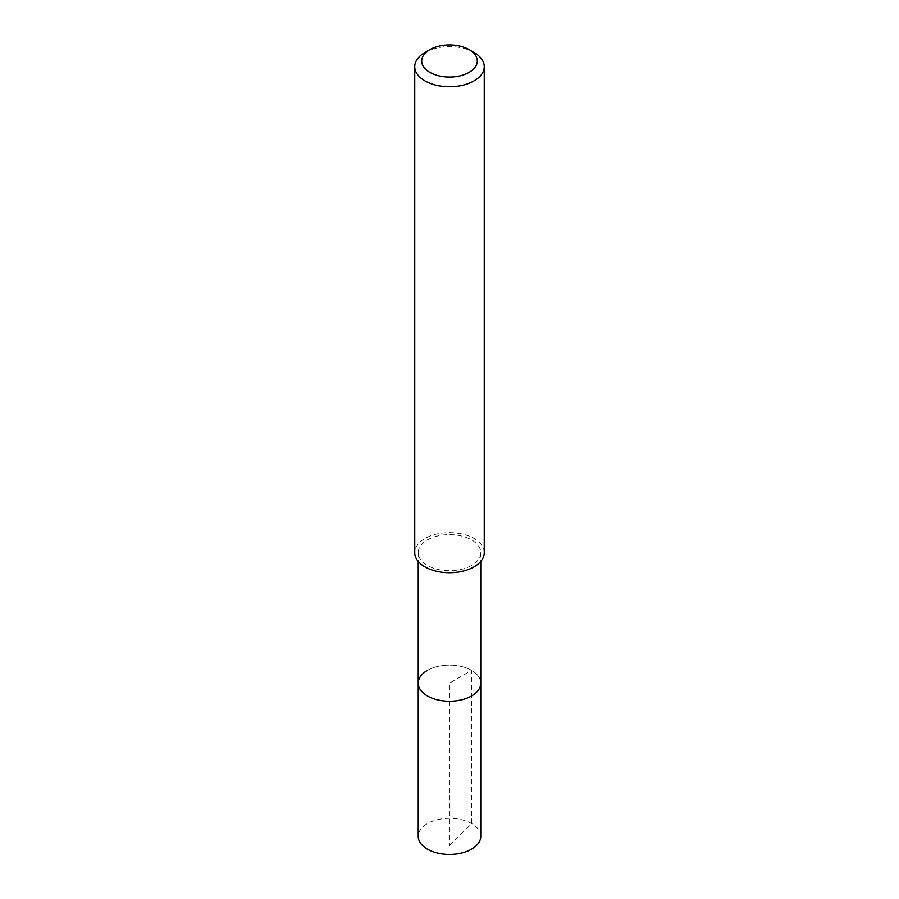 <?xml version="1.0" encoding="UTF-8"?>
<svg xmlns="http://www.w3.org/2000/svg" width="899" height="899" viewBox="0 0 899 899"><rect width="100%" height="100%" fill="white"/><g stroke="black" fill="none" stroke-linecap="round" stroke-linejoin="round"><path stroke-width="0.67" stroke-dasharray="4.5 3.37" d="M480.763 836.34A31.263 18.047 0 0 0 461.468 819.663A31.263 18.047 0 0 0 427.396 823.585A31.263 18.047 0 0 0 418.237 836.34M427.396 670.407A31.263 18.047 180 0 1 461.468 666.485A31.263 18.047 180 0 1 480.763 683.161A31.263 18.047 0 0 0 461.468 666.485A31.263 18.047 0 0 0 427.396 670.407A31.263 18.047 0 0 0 418.237 683.161M471.604 565.449A31.263 18.047 180 0 1 437.532 569.359A31.263 18.047 180 0 1 418.237 552.683A31.263 18.047 180 0 1 427.396 539.917A31.263 18.047 180 0 1 461.468 536.006A31.263 18.047 180 0 1 480.763 552.683A31.263 18.047 180 0 1 471.604 565.449M484.246 552.683A34.746 20.059 0 0 0 462.794 534.152A34.746 20.059 0 0 0 424.935 538.501A34.746 20.059 0 0 0 414.754 552.683M424.935 52.49A34.746 20.059 180 0 1 474.065 52.49M449.5 845.633L471.604 823.585L471.604 670.407L449.5 683.161L449.5 845.633M418.237 552.683L418.237 561.426M480.763 552.683L480.763 561.426"/><path stroke-width="1.35" d="M418.237 561.426L418.237 836.34A31.263 18.047 0 0 0 437.532 853.027A31.263 18.047 0 0 0 471.604 849.106A31.263 18.047 0 0 0 480.763 836.34L480.763 683.161A31.263 18.047 180 0 1 471.604 695.927A31.263 18.047 180 0 1 437.532 699.849A31.263 18.047 180 0 1 418.237 683.161A31.263 18.047 180 0 1 427.396 670.407M418.237 683.161A31.263 18.047 0 0 0 437.532 699.849A31.263 18.047 0 0 0 471.604 695.927A31.263 18.047 0 0 0 480.763 683.161L480.763 561.426M414.754 66.672L414.754 552.683A34.746 20.059 0 0 0 436.206 571.213A34.746 20.059 0 0 0 474.065 566.864A34.746 20.059 0 0 0 484.246 552.683L484.246 66.672A34.746 20.059 180 0 1 474.065 80.854A34.746 20.059 180 0 1 436.206 85.203A34.746 20.059 180 0 1 414.754 66.672A34.746 20.059 180 0 1 424.935 52.49L429.846 49.647A27.79 16.047 180 0 1 469.154 49.647A27.79 16.047 180 0 1 469.154 72.347A27.79 16.047 180 0 1 429.846 72.347A27.79 16.047 180 0 1 429.846 49.647L424.935 52.49M469.154 49.647L474.065 52.49A34.746 20.059 180 0 1 484.246 66.672"/></g></svg>
